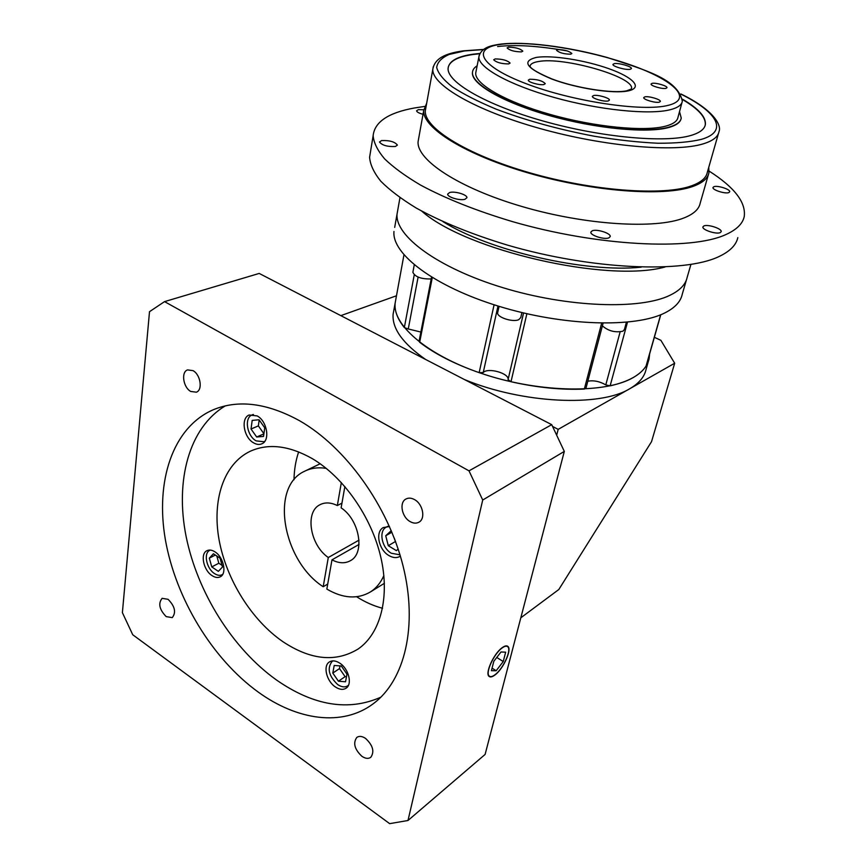 <?xml version="1.0" encoding="UTF-8"?>
<svg xmlns="http://www.w3.org/2000/svg" width="867" height="867" viewBox="0 0 867 867"><rect width="100%" height="100%" fill="white"/><g stroke="black" fill="none" stroke-linecap="round" stroke-linejoin="round"><path stroke-width="1.3" d="M603.096 323.196L585.962 388.232L584.336 389.055C561.61 390.063 537.172 387.625 510.999 381.74L508.084 379.616L523.56 312.965M497.994 306.008L483.233 372.528L479.148 372.647C454.666 364.064 434.844 353.931 419.671 342.27L419.097 341.175M626.386 322.286L624.424 329.514L622.907 331.194C615.191 332.809 608.352 331.031 602.392 325.862M521.923 312.564L520.764 317.56L518.769 319.663C512.874 322.6 496.488 317.17 497.658 312.694L497.734 312.348M418.1 277.115L408.27 328.972L420.874 332.05M690.912 264.446L687.173 277.31C685.678 284.398 680.01 290.358 670.158 295.181C640.55 309.952 567.863 307.525 502.86 287.681C437.737 267.936 394.908 235.943 397.053 214.051L394.691 227.382M686.447 279.824L682.231 294.325C680.671 301.608 674.97 307.752 665.13 312.77C635.522 328.105 563.236 326.111 498.731 306.235C434.107 286.457 391.7 253.955 393.965 231.478M646.153 365.744L646.067 366.037C640.312 375.108 628.337 381.708 610.13 385.848L605.784 384.894L620.122 331.92M408.27 328.972L404.336 327.585C397.509 318.937 394.431 310.852 395.103 303.331L393.109 314.212C392.003 328.474 402.83 343.549 425.589 359.447M649.6 354.007L660.773 314.743L649.437 354.289M587.815 381.209C593.722 380.147 599.715 381.382 605.784 384.894M483.233 372.528C487.98 367.24 509.482 373.363 508.084 379.616M431.202 278.946C421.275 279.185 415.163 276.974 412.876 272.303L412.941 271.956M649.611 353.964L649.112 358.721C647.486 366.177 642.046 372.539 632.791 377.806C605.567 393.466 541.777 392.881 485.607 374.793C429.317 356.803 392.545 325.775 395.103 303.331L403.946 254.887M520.818 617.803L558.814 589.517L651.54 441.65L674.678 363.24L629.724 388.752C638.968 383.387 644.419 376.928 646.078 369.364L648.353 361.366M556.787 434.8L558.185 429.36L552.669 426.499M464.506 379.573C522.758 403.643 600.235 407.089 629.724 388.752L558.185 429.36M654.357 337.306L660.871 340.308L674.678 363.24M340.839 315.631L396.479 295.777M393.856 310.148L393.109 314.212M495.176 674.602C503.326 668.609 511.866 649.643 507.704 646.717C506.469 645.698 504.572 646.143 501.993 648.05C493.865 653.805 485.065 673.16 489.248 676.065C490.527 677.138 492.51 676.65 495.176 674.602M502.058 647.779C493.767 653.642 484.794 673.399 489.053 676.358C490.364 677.452 492.38 676.954 495.111 674.873C503.424 668.75 512.137 649.405 507.889 646.414C506.631 645.373 504.692 645.828 502.058 647.779M410.091 521.576C413.407 523.451 416.398 523.625 419.064 522.118C425.751 518.585 422.879 504.041 414.589 499.641C411.348 497.853 408.433 497.658 405.832 499.078C399.026 502.557 401.811 517.079 410.091 521.576M361.897 756.295C365.408 758.658 368.377 758.993 370.794 757.303C374.674 751.624 372.929 745.327 365.56 738.424C362.103 736.116 359.176 735.79 356.803 737.416C352.858 743.041 354.549 749.337 361.897 756.295M166.193 616.61L172.262 617.629C176.326 612.416 174.928 606.315 168.079 599.314L162.118 598.328C158.011 603.497 159.365 609.588 166.193 616.61M190.751 391.45L196.354 392.187C202.932 390.085 200.57 374.555 193.016 370.642L187.554 369.906C180.889 371.976 183.219 387.462 190.751 391.45M359.003 544.465L331.974 559.854C338.91 563.442 345.109 563.702 350.571 560.602C365.256 553.016 359.48 519.799 341.121 507.845L344.871 486.528M333.069 660.871L332.115 661.402C326.87 668.338 328.756 676.087 337.783 684.648C341.663 687.184 345.012 687.542 347.83 685.732L348.512 685.158M388.069 526.388L386.129 527.212C378.456 531.222 381.816 547.901 391.31 553.244L399.98 554.826M253.424 414.502L252.026 414.946C244.017 417.883 246.932 435.906 256.133 440.88L263.926 441.747L264.901 441.173M210.388 550.09L209.706 550.393C203.311 553.265 206.519 568.611 214.485 573.564C217.389 575.46 219.99 575.818 222.266 574.648L222.711 574.366M335.388 686.957C339.55 689.688 343.148 690.078 346.171 688.138C352.555 684.171 348.675 668.75 339.842 663.19C335.767 660.578 332.256 660.188 329.308 662.02C322.806 665.921 326.588 681.289 335.388 686.957M389.489 526.54L383.268 527.559C375.032 531.861 378.651 549.765 388.828 555.509C393.044 557.969 396.804 558.24 400.131 556.311L400.37 556.148M253.565 442.831C256.578 444.587 259.363 444.901 261.921 443.774C270.352 440.555 267.144 421.156 257.228 415.932L249.143 415C240.56 418.143 243.681 437.488 253.565 442.831M212.014 575.59C215.135 577.628 217.92 578.018 220.359 576.761C227.111 573.64 223.599 557.113 215.016 551.889C211.971 549.938 209.261 549.548 206.877 550.729C200.028 553.807 203.474 570.269 212.014 575.59M282.783 641.602C310.689 660.123 335.811 662.583 358.158 648.982C380.44 633.69 390.172 597.19 380.732 556.874C371.304 516.569 343.397 476.937 312.207 458.589C288.96 445.497 268.261 443.08 250.108 451.328C223.578 464.051 211.916 500.281 219.08 539.848C226.32 579.481 251.495 620.013 282.783 641.602M356.64 596.767C365.115 602.142 373.753 605.979 382.542 608.266M258.106 691.985C297.273 720.434 342.563 726.969 373.417 703.625C404.824 680.313 418.1 625.909 403.003 565.728C387.928 505.602 345.597 447.079 299.711 420.82C267.177 402.96 238.295 399.297 213.065 409.842C172.5 427.583 155.193 481.402 165.391 539.794C175.741 598.328 212.068 658.638 258.106 691.985M225.29 405.886C188.952 427.648 174.982 480.589 186.091 536.37C197.373 592.28 232.475 648.646 276.595 680.075C313.648 705.792 348.415 711.493 380.895 697.176M326.263 468.386C318.156 467.096 310.863 468.072 304.393 471.345C269.745 487.026 282.696 560.743 323.196 586.731L327.715 584.076M341.338 482.551L337.339 505.548C330.826 502.372 325.027 502.101 319.912 504.746C304.61 512.029 310.061 545.148 328.29 557.514L323.196 586.731M407.989 820.496L485.108 754.431L564.309 451.404L551.715 424.667L259.211 273.43L164.546 301.618L149.503 311.687L122.388 612.644L132.749 634.763L389.662 823.65L407.989 820.496L482.724 500.021L564.309 451.404M482.724 500.021L469.004 470.846L551.715 424.667M469.004 470.846L164.546 301.618M298.649 451.902C295.745 460.475 294.195 469.773 293.989 479.787M220.045 558.185L213.423 553.764L209.305 558.153L211.765 566.91L218.343 571.342L222.505 566.996L220.045 558.185M263.535 436.426L264.738 427.799L259.038 419.758L252.189 420.397L251.029 429.002L256.675 436.99L263.535 436.426M391.266 530.669L385.728 535.752L388.286 545.701L396.392 550.643L398.148 549.071M334.207 665.466L332.798 673.074L338.433 681.213L345.521 681.787L346.984 674.168L341.295 665.986L334.207 665.466M216.815 556.029L218.831 563.236L222.06 565.392M218.831 563.236L211.765 566.91M215.352 555.053L209.305 558.153M340.016 665.889L339.506 668.587L332.798 673.074M339.506 668.587L345.109 676.661L346.486 676.769M345.109 676.661L338.433 681.213M394.247 538.114L395.699 541.994M395.157 541.669L388.286 545.701M391.895 532.208L385.728 535.752M263.893 433.868L256.675 436.99M259.179 419.964L258.366 425.892L263.915 433.717M258.366 425.892L251.029 429.002M331.974 559.854L326.837 589.094C343.061 598.533 357.637 599.455 370.567 591.858C376.3 588.129 380.732 582.689 383.864 575.558M328.29 557.514L359.003 540.152M341.956 503.131L337.339 505.548M503.239 661.532L505.656 652.179L500.985 651.984L493.822 661.283L491.416 670.7L496.162 670.744L503.239 661.532L496.769 657.457M492.066 668.143L496.162 670.744M687.173 277.31C685.678 284.398 680.01 290.358 670.158 295.181C640.55 309.952 567.863 307.525 502.86 287.681C437.737 267.936 394.908 235.943 397.053 214.051L399.958 197.698M713.866 186.708L712.999 187.489C712.035 189.884 725.376 194.165 728.854 192.561L729.689 191.802C730.61 189.385 717.41 185.148 713.866 186.708M703.896 225.94L702.92 226.894C701.815 229.788 716.391 234.599 720.249 232.605L721.181 231.684C722.244 228.769 707.83 224 703.896 225.94M592.269 230.774L590.861 232.096C589.885 235.282 604.299 239.931 608.862 237.883L610.216 236.593C611.17 233.386 596.919 228.78 592.269 230.774M449.637 192.517L447.697 194.089C447.025 197.058 460.019 200.938 465.026 199.258L466.901 197.719C467.551 194.739 454.709 190.892 449.637 192.517M381.567 140.584L379.497 142.004C382.13 145.353 387.419 146.848 395.374 146.49L397.389 145.092C394.788 141.744 389.521 140.248 381.567 140.584M423.768 109.751L418.36 109.654L416.593 110.781C416.821 112.038 418.967 113.209 423.031 114.281M614.248 63.638L612.969 64.396C612.265 66.38 625.985 70.303 630.19 69.306L631.425 68.558C632.097 66.564 618.529 62.684 614.248 63.638M652.071 83.362L651.063 84.012C650.413 85.8 662.507 89.323 666.008 88.358L666.972 87.719C667.601 85.931 655.625 82.43 652.071 83.362M644.799 96.876L643.737 97.592C643.043 99.542 655.625 103.238 659.31 102.165L660.34 101.461C661.001 99.499 648.549 95.836 644.799 96.876M593.624 95.522L592.378 96.345C591.727 98.383 604.245 102.024 608.222 100.951L609.414 100.139C610.043 98.101 597.645 94.481 593.624 95.522M529.759 79.244L528.306 80.132C527.754 82.105 539.718 85.497 543.869 84.543L545.267 83.676C542.471 80.75 537.302 79.276 529.759 79.244M495.198 58.923L493.691 59.769C496.368 62.467 501.354 63.844 508.626 63.92L510.089 63.085C507.444 60.397 502.481 59.01 495.198 58.923M508.506 47.165L507.108 47.923C509.698 50.438 514.478 51.76 521.457 51.89L522.823 51.142C520.254 48.628 515.486 47.306 508.506 47.165M557.763 49.582L556.538 50.264C559.15 52.746 563.864 54.068 570.659 54.209L571.841 53.537C569.251 51.066 564.558 49.744 557.763 49.582M426.694 103.173L423.703 110.532C422.283 127.742 465.232 154.9 529.499 173.313C593.657 191.802 664.718 196.842 693.026 186.394C702.563 182.937 707.873 178.385 708.935 172.717L708.751 167.385M418.685 138.362L418.089 141.646C416.463 159.94 458.686 188.052 522.097 206.552C585.409 225.138 655.788 229.387 684.117 217.888C693.665 214.084 699.019 209.164 700.189 203.149L708.361 174.722M370.382 152.527L369.591 157.317C370.176 164.687 373.905 172.663 380.797 181.225C389.543 190.025 401.378 198.976 416.312 208.08C441.238 221.887 471.583 234.22 507.336 245.079C591.652 269.756 683.976 273.495 718.938 256.578C729.884 251.43 736.181 245.101 737.828 237.601M424.646 106.424L414.296 108.007C388.286 112.743 374.566 121.987 373.135 135.718C373.775 142.817 377.589 150.533 384.59 158.845C393.455 167.407 405.442 176.153 420.549 185.072C445.757 198.63 476.406 210.822 512.505 221.627C597.623 246.25 690.576 250.726 725.495 234.74C736.419 229.874 742.661 223.838 744.222 216.62C746.151 202.412 734.457 187.239 709.119 171.102M425.87 107.725L425.318 110.77C423.909 127.796 466.359 154.64 529.856 172.836C593.245 191.108 663.493 196.126 691.552 185.82C701.035 182.395 706.291 177.876 707.342 172.262L718.461 133.485M476.07 71.246L475.712 73.077C474.802 84.045 505.407 101.807 550.177 114.433C594.86 127.113 644.831 131.882 665.791 126.116C673.323 124.057 677.398 121.077 678.016 117.186L681.971 102.555M472.558 71.712L472.407 72.828C471.475 84.153 503.066 102.501 549.32 115.549C595.499 128.641 647.096 133.529 668.63 127.536C675.978 125.509 680.107 122.626 681.039 118.887M477.132 65.816C474.173 67.659 472.623 69.891 472.472 72.514C471.54 83.828 503.131 102.165 549.396 115.213C595.586 128.294 647.183 133.193 668.717 127.211C676.423 125.076 680.595 122.019 681.234 118.031L679.522 111.615M479.917 53.429L473.154 54.188C457.158 56.453 448.813 61.199 448.098 68.406C447.047 82.289 486.062 105.037 543.761 121.207C601.351 137.43 665.173 143.163 690.858 135.48C699.734 132.857 704.578 129.205 705.37 124.501C706.096 116.991 698.466 108.548 682.481 99.185M479.754 53.743L473.089 54.491C458.22 56.604 449.919 60.885 448.196 67.333M705.131 125.487L705.272 124.815C706.009 117.316 698.412 108.895 682.492 99.542M665.076 266.993C607.474 283.108 465.546 250.346 421.709 211.093M442.918 221.605C489.291 250.823 585.994 273.127 641.157 267.166M584.336 389.055L601.644 323.185M479.148 372.647L494.092 304.783M432.275 277.592L419.671 342.27M627.491 322.177L610.13 385.848M646.067 366.037L660.643 314.786L646.143 365.863M526.876 313.735L510.999 381.74M404.336 327.585L414.253 274.839M680.931 93.983C713.368 109.665 721.897 125.238 718.971 131.686C718.071 136.813 712.891 140.855 703.419 143.792C675.393 152.668 604.245 146.588 539.74 128.446C475.127 110.38 431.69 84.847 432.817 69.295L433.251 66.748M483.353 49.582L464.484 50.947L449.204 54.437C441.617 57.775 437.445 62.11 436.686 67.453C438.106 73.294 443.362 79.797 452.466 86.949C463.769 94.34 478.4 101.764 496.358 109.242C526.15 120.491 558.879 129.508 594.556 136.282C617.402 140.01 638.524 142.329 657.912 143.239C675.718 143.304 690.186 142.025 701.338 139.381C729.104 131.329 717.107 112.016 681.061 94.21M497.625 46.558C515.464 44.434 538.743 45.908 567.473 50.98M499.847 44.228C524.535 41.031 568.048 46.645 606.976 57.428C645.351 70.086 677.853 78.886 682.329 101.255C681.755 104.994 677.701 107.822 670.169 109.741C649.21 115.105 598.989 110.044 554.013 97.418C508.951 84.836 478.064 67.442 478.887 56.897L479.18 55.271M668.099 105.373C694.055 99.044 673.54 79.937 630.645 64.938C587.999 49.831 530.062 40.456 500.812 44.358C470.976 47.999 479.451 66.076 526.334 83.774C572.859 101.58 642.881 111.973 668.099 105.373M536.532 57.385C552.181 54.946 585.333 60.224 609.198 68.807C633.257 77.347 643.151 87.751 628.326 90.862C613.879 94.113 577.097 88.532 552.051 79.135C526.247 68.352 521.078 61.102 536.532 57.385M631.469 88.922L631.523 88.597C634.622 76.925 563.658 56.561 538.483 61.524C533.075 62.402 530.246 64.05 529.986 66.466C530.788 65.448 525.857 67.843 551.575 78.81C575.883 88.206 613.337 93.874 626.808 90.775L631.436 88.954M431.549 277.147L419.075 341.284M412.876 272.303L414.263 264.89M497.658 312.694L499.078 306.333M506.328 645.861L507.087 646.338M332.299 661.283L332.917 660.871M386.433 527.038L387.582 526.377M252.33 414.816L253.175 414.469M305.704 470.716L320.172 463.769M216.555 408.455L213.065 409.842M252.33 450.352L250.108 451.328M263.926 441.747L264.76 441.379M347.83 685.732L348.447 685.309M370.567 591.858L384.395 583.307M320.487 504.453L319.912 504.746M507.26 646.034L507.889 646.414M488.5 675.577L489.248 676.065M483.569 49.43L463.542 50.828M463.422 50.839C449.778 52.822 434.909 56.463 432.817 69.295L425.318 110.77M499.706 44.25C492.207 45.452 481.218 46.948 478.887 56.897L475.712 73.077M423.703 110.532L418.089 141.646M369.591 157.317L373.135 135.718"/></g></svg>
